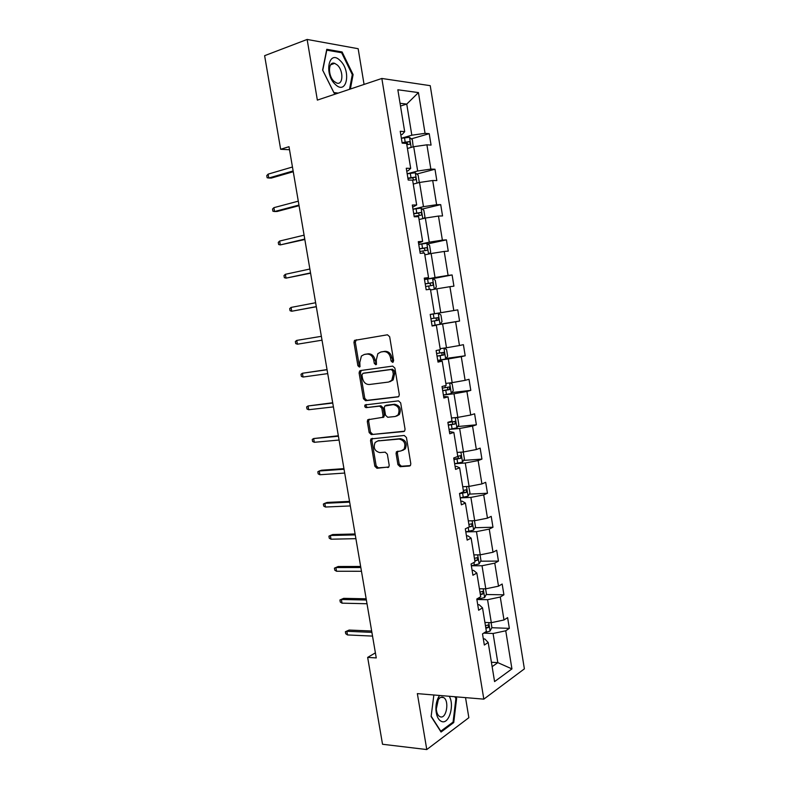 <?xml version="1.0" encoding="UTF-8"?>
<svg xmlns="http://www.w3.org/2000/svg" width="789" height="789" viewBox="0 0 789 789"><rect width="100%" height="100%" fill="white"/><g stroke="black" fill="none" stroke-linecap="round" stroke-linejoin="round"><path stroke-width="1.18" d="M392.626 362.388L393.642 360.632L389.667 336.755L387.468 334.792L354.468 340.394L353.945 342.406L357.881 365.692L359.36 367.053L359.991 366.707L359.814 362.338L361.401 356.046L364.252 354.478L366.905 354.083C370.416 353.995 372.714 356.076 373.779 360.326L374.292 363.374L375.801 364.745L376.461 364.38L376.284 359.971L377.852 353.669L380.84 352.012L383.553 351.608C387.152 351.509 389.49 353.62 390.565 357.92L391.078 360.997L392.626 362.388M397.922 464.622L400.102 466.693L409.333 466.052L410.458 465.411L410.803 463.705L406.443 437.52L404.234 435.459L370.929 438.931L370.534 440.706L374.844 466.25L376.964 468.291L388.839 466.95L389.194 465.234L387.35 454.208L385.19 452.156L379.815 452.59C374.637 451.19 373.079 447.807 375.15 442.442L377.852 440.943L399.135 439.069C404.392 440.37 406.029 443.763 404.027 449.227L401.108 450.894L396.433 451.781L396.068 453.517L397.922 464.622L399.214 464.159L401.394 466.23L410.29 465.609M364.064 84.433L358.157 48.711L307.138 39.45L317.356 100.104L381.837 78.466L483.825 699.143L417.351 693.62L426.78 749.55L382.527 744.264L367.654 657.395L376.254 657.918L288.991 146.695L280.647 149.279L289.504 149.732M307.138 39.45L264.621 55.684L280.647 149.279M397.824 396.956L398.859 396.364L399.283 394.51L394.885 368.088L392.685 366.106L360.484 370.544L359.587 371.037L359.103 372.97L363.453 398.741L365.573 400.713L398.238 396.847M400.674 402.883L405.053 429.177L404.668 430.962L403.583 431.573L371.284 434.571L369.163 432.569L367.309 421.592L367.723 419.778L382.626 417.342L383.04 415.517L381.797 408.14L379.647 406.138L366.204 407.647C364.834 407.292 364.439 406.394 365.021 404.954L398.475 400.861L400.674 402.883M426.78 749.55L468.853 717.694L465.53 697.624M483.332 638.883L484.791 638.952L488.184 642.483L484.338 645.047L482.513 633.902L486.369 631.407L482.523 607.855L478.637 610.232L476.803 599.029L480.708 596.721L476.842 573.07L472.917 575.25L471.072 564.007L475.008 561.896L471.132 538.137L467.157 540.12L465.313 528.827L469.297 526.904L465.392 503.047L461.387 504.832L459.523 493.49L463.547 491.764L459.632 467.798L455.578 469.386L453.714 457.995L457.778 456.476L453.843 432.402L449.75 433.782L447.876 422.332L451.989 421.02L448.034 396.847L443.891 398.021L442.018 386.521L446.17 385.417L442.195 361.125L438.013 362.102L436.12 350.553L440.321 349.645L436.337 325.255L432.106 326.015L430.212 314.416L434.443 313.716L430.439 289.218L426.168 289.77L424.265 278.123L428.545 277.629L424.521 253.022L420.212 253.358L418.298 241.661L422.628 241.385L418.584 216.659L414.225 216.788L412.302 205.032L416.671 204.972L412.617 180.139L408.209 180.05L406.276 168.244L410.694 168.392L406.611 143.45L402.163 143.144L400.23 131.28L404.688 131.655L397.843 89.768L418.436 92.589L425.054 133.341L429.226 133.686L431.07 145.097L426.908 144.821L430.853 169.093L434.986 169.231L436.82 180.592L432.697 180.513L436.623 204.686L440.716 204.627L442.55 215.939L438.467 216.058L442.373 240.122L446.426 239.866L448.251 251.129L444.207 251.444L448.093 275.4L452.107 274.947L453.922 286.16L449.927 286.683L453.793 310.531L457.768 309.88L459.573 321.044L455.618 321.764L459.464 345.513L463.399 344.665L465.194 355.78L461.279 356.697L465.115 380.337L469.011 379.302L470.796 390.368L466.92 391.472L470.747 415.014L474.593 413.781L476.378 424.807L472.542 426.099L476.349 449.543L480.156 448.122L481.931 459.099L478.134 460.579L481.921 483.923L485.689 482.316L487.464 493.243L483.706 494.91L487.474 518.156L491.212 516.361L492.967 527.239L489.249 529.094L493.007 552.241L496.695 550.258L498.451 561.097L494.772 563.139L498.51 586.178L502.169 584.018L503.915 594.807L500.265 597.026L503.993 619.976L507.613 617.629L509.349 628.369L505.749 630.776L511.933 668.894L494.575 681.597L488.184 642.483M381.837 78.466L430.232 85.666L524.379 668.865L483.825 699.143M476.881 599.492L487.563 599.699L491.31 622.679L484.91 622.462M491.31 622.679L503.993 619.976M487.563 599.699L500.265 597.026M477.739 604.699L479.189 604.739L482.523 607.855M471.358 565.772L482.02 565.743L485.787 588.831L479.406 588.752M485.787 588.831L498.51 586.178M482.02 565.743L494.772 563.139M472.118 570.378L473.568 570.378L476.842 573.07M474.475 520.691L475.481 526.855L473.568 530.129L465.806 531.865L476.467 531.648L480.245 554.835L473.864 554.894M480.245 554.835L493.007 552.241M476.467 531.648L489.249 529.094M466.467 535.889L467.926 535.859L471.132 538.137M460.243 497.898L470.885 497.405L474.682 520.691L468.311 520.888M474.682 520.691L487.474 518.156M470.885 497.405L483.706 494.91M460.796 501.262L462.255 501.202L465.392 503.047M462.453 452.038L463.35 452.491L464.425 459.04L462.472 462.107L454.651 463.715L465.273 463.015L469.09 486.399L462.729 486.734M469.09 486.399L481.921 483.923M465.273 463.015L478.134 460.579M455.105 466.486L456.555 466.388L459.632 467.798M449.04 429.443L459.642 428.476L463.468 451.959L457.127 452.442M463.468 451.959L476.349 449.543M459.642 428.476L472.542 426.099M449.385 431.553L453.843 432.402M450.194 382.882L452.196 384.036L453.271 390.644L451.269 393.504L443.398 394.983L453.991 393.79L457.837 417.371L451.495 418.002M457.837 417.371L470.747 415.014M453.991 393.79L466.92 391.472M443.645 396.463L448.034 396.847M437.737 360.405L448.31 358.946L452.166 382.635L445.834 383.405M452.166 382.635L465.115 380.337M448.31 358.946L461.279 356.697M437.875 361.224L442.195 361.125M440.035 324.24L438.23 313.213L440.933 314.989L442.018 321.656L439.976 324.309L432.047 325.66L442.599 323.954L446.485 347.752L440.163 348.669M446.485 347.752L459.464 345.513M442.599 323.954L455.618 321.764M432.076 325.827L436.337 325.255M430.567 289.977L436.869 288.813L440.765 312.71L434.443 313.716M440.765 312.71L453.793 310.531M436.869 288.813L449.927 286.683M424.827 254.837L431.119 253.516L435.025 277.521L424.502 279.543L432.471 278.3L435.272 280.243L436.356 286.94L434.483 289.257M435.025 277.521L448.093 275.4M431.119 253.516L444.207 251.444M424.383 278.852L428.545 277.629M419.048 219.539L425.34 218.07L429.265 242.174L418.752 244.452L426.75 243.278L429.581 245.349L430.676 252.076L429.078 253.95M429.265 242.174L442.373 240.122M425.34 218.07L438.467 216.058M418.535 243.091L422.628 241.385M413.258 184.084L419.531 182.466L423.476 206.679L412.982 209.203M423.476 206.679L436.623 204.686M419.531 182.466L432.697 180.513M412.647 207.182L416.671 204.972M407.44 148.47L413.702 146.705L417.667 171.016L407.183 173.807L415.251 172.781L418.121 175.109L419.225 181.894L418.407 182.752M417.667 171.016L430.853 169.093M413.702 146.705L426.908 144.821M406.749 171.105L408.179 170.72L410.694 168.392M400.506 106.042L406.749 104.089L411.828 135.205L401.364 138.243M411.828 135.205L425.054 133.341M418.436 92.589L406.749 104.089L400.053 103.28M375.386 652.868L367.654 657.395M492.139 666.656L497.82 662.642L493.076 633.498L483.726 633.123M491.419 662.257L497.82 662.642L511.933 668.894M400.812 134.87L402.242 134.446L404.688 131.655M493.076 633.498L505.749 630.776M411.296 138.864L429.226 133.686M416.799 174.034L434.986 169.231M422.243 209.055L440.716 204.627M427.628 243.919L446.426 239.866M432.944 278.625L452.107 274.947M440.075 324.19L459.573 321.044M438.191 313.184L457.768 309.88M446.041 358.433L465.194 355.78M451.939 392.547L470.796 390.368M457.778 426.533L476.378 424.807M463.557 460.391L481.931 459.099M469.287 494.121L487.464 493.243M474.978 527.723L492.967 527.239M480.619 561.186L498.451 561.097M486.221 594.521L503.915 594.807M491.784 627.719L509.349 628.369M350.375 89.029L353.097 74.59L342.101 51.966L326.774 49.303L322.612 70.073L334.102 93.102L337.13 93.467M454.809 696.726L455.904 698.502L453.083 722.043L440.785 731.216L431.169 716.205L433.861 694.991L431.119 716.54L441.051 732.034L453.734 722.556L456.644 698.255L455.756 696.805M393.307 361.993L391.886 357.634C390.811 353.344 388.474 351.243 384.884 351.332L383.553 351.608M381.698 351.835L384.884 351.332M365.149 354.3L368.246 353.807C371.757 353.728 374.045 355.8 375.11 360.05L376.491 364.35M356.401 339.753L355.306 342.15L359.222 365.406L360.05 366.638M361.303 370.426L360.445 372.674L364.784 398.396L366.905 400.368L398.534 396.68M392.735 370.899L391.196 369.508L362.93 373.345L361.964 375.051L362.496 378.227C363.542 382.418 365.82 384.519 369.311 384.509L388.642 382.044L391.827 380.249L393.277 374.144L392.735 370.899L394.046 370.603L392.508 369.213L391.196 369.508M364.104 373.079L392.508 369.213M389.953 381.718L393.149 379.923L394.589 373.838L393.277 374.144M394.046 370.603L394.589 373.838M404.432 431.208L371.284 434.571M369.272 419.186L368.641 421.218L370.485 432.165L372.605 434.177M382.931 417.529L383.937 416.967L384.351 415.142L383.119 407.785L380.959 405.783L366.204 407.647M366.451 404.501L366.352 404.609C365.771 406.039 366.155 406.927 367.536 407.282M395.269 416.493L398.07 414.906C400.23 409.323 398.632 405.901 393.287 404.619L384.726 406.019L384.312 407.864L385.545 415.251L387.715 417.273L395.269 416.493M396.601 416.109L399.372 414.521C401.532 408.958 399.944 405.536 394.599 404.254L393.287 404.619M386.62 405.221L394.599 404.254M397.912 451.14L397.36 453.083L399.214 464.159M402.676 450.42L405.319 448.793C407.311 443.339 405.684 439.956 400.427 438.654L399.135 439.069M377.734 440.952L400.427 438.654M372.418 438.329L371.856 440.292L376.156 465.796L378.276 467.838L388.701 467.108M352.249 74.886L353.097 74.59M340.542 52.538L342.101 51.966M455.707 698.176L456.644 698.255M452.561 722.438L453.734 722.556M413.199 146.843L412.361 139.761L409.452 137.296L401.374 138.282M406.808 144.624L409.422 144.367C410.517 143.608 410.438 142.701 409.195 141.645L402.084 142.622M402.163 143.095L406.601 142.395L407.785 144.022M268.112 174.142L266.771 175.622L267.136 177.762L268.783 178.018L268.112 174.142L292.453 167.012M293.133 170.957L268.783 178.018L271.347 178.067L293.261 171.726M412.617 180.148L415.221 179.853C416.296 179.083 416.227 178.186 415.024 177.15L407.903 178.146M407.962 178.531L412.44 177.831L413.564 179.498M423.713 218.445L424.965 217.064L423.861 210.308L421.01 208.109L412.982 209.223M414.136 216.245L420.991 215.19C422.046 214.421 421.987 213.523 420.833 212.497L413.692 213.523M413.732 213.809L418.259 213.109L419.314 214.825M273.891 207.665L272.53 209.065L272.905 211.205L274.552 211.531L273.891 207.665L298.281 201.156M298.952 205.081L274.552 211.531L277.097 211.482L299.061 205.692M279.641 241.059L278.27 242.381L278.645 244.511L280.302 244.906L279.641 241.059L304.09 235.161M304.761 239.067L280.302 244.906L304.83 239.521M340.108 60.556C328.786 48.849 323.687 74.255 335.443 84.541C346.815 95.686 351.49 70.803 340.108 60.556M337.337 65.033L334.674 63.357C328.135 60.812 327.662 75.902 334.132 81.435L336.666 83.023C343.225 85.567 343.748 70.675 337.337 65.033M338.225 93.102L333.885 92.569L322.75 70.27L326.784 50.161L341.637 52.725L352.288 74.639L349.527 89.315M439.651 695.474L438.842 696.638C436.682 700.356 435.715 704.824 435.942 710.051C436.534 716.511 438.546 720.357 441.968 721.619C449.237 724.134 454.661 704.764 449.227 696.263M442.846 697.229C441.169 696.805 439.651 697.663 438.28 699.794L436.297 708.956C436.603 712.674 437.688 715.189 439.552 716.481L440.41 716.856C446.544 718.966 449.533 700.583 443.605 697.565L442.846 697.229M419.896 251.454L426.731 250.369C427.776 249.59 427.727 248.703 426.612 247.687L419.452 248.752M419.492 248.929L424.038 248.239L425.044 250.024M285.371 274.306L283.991 275.558L284.356 277.679L286.022 278.132L285.371 274.306L309.87 269.019M310.531 272.915L286.022 278.132L310.58 273.201M425.636 286.506L432.451 285.391C433.477 284.612 433.447 283.724 432.362 282.728L425.202 283.813M425.212 283.902L429.798 283.221L430.725 285.095M291.072 307.424L289.691 308.598L290.056 310.708L291.733 311.241L291.072 307.424L315.62 302.739M316.29 306.615L291.733 311.241L316.31 306.753M438.23 313.213L430.222 314.495M438.092 317.622L435.538 318.046C436.771 319.022 436.751 319.91 435.459 320.719L431.356 321.399L438.151 320.275L438.092 317.622L430.912 318.736M297.404 344.201L295.727 343.609L295.362 341.499L296.753 340.404L321.36 336.321L296.753 340.404L297.404 344.201L322.02 340.187M444.158 348.087L446.574 349.586L447.659 356.224L445.637 358.985L437.737 360.395M437.047 356.174L443.822 355.001L443.793 352.358L436.603 353.502M441.248 352.732C442.432 353.709 442.392 354.586 441.13 355.375L437.027 356.066M327.041 369.597L302.414 373.256L327.06 369.755M303.065 377.034L301.368 376.373L301.013 374.272L302.414 373.256L303.065 377.034L327.721 373.611M442.708 390.782L449.464 389.579L449.474 386.945L442.274 388.119M447.087 387.31C448.063 388.356 447.955 389.224 446.771 389.894L442.678 390.575M332.692 402.745L308.045 405.97L332.751 403.061M308.696 409.728L306.99 408.998L306.635 406.917L308.045 405.97L308.696 409.728L333.402 406.897M456.289 417.529L457.788 418.338L458.853 424.916L456.88 427.875L449.04 429.423M448.349 425.232L455.085 424.009L455.115 421.385L447.915 422.588M452.847 421.76L452.383 424.265L448.3 424.946M338.333 435.755L313.657 438.546L338.412 436.228M314.308 442.294L312.592 441.495L312.237 439.424L313.657 438.546L314.308 442.294L339.063 440.045M453.971 459.543L460.687 458.291L460.746 455.677L457.738 456.229M458.537 456.062L457.985 458.488L453.912 459.168M343.945 468.636L321.626 470.214L319.249 470.994L344.043 469.248M319.89 474.731L318.174 473.864L317.819 471.792L319.249 470.994L319.89 474.731L344.694 473.055M468.725 486.418L469.968 493.017L468.035 496.192L460.243 497.859M459.563 493.707L466.26 492.425L466.338 489.821L463.33 490.403M464.198 490.225L463.547 492.563L460.47 493.086M349.527 501.38L327.169 502.435L324.821 503.313L349.665 502.139M325.462 507.031L323.737 506.104L323.372 504.043L324.821 503.313L325.462 507.031L350.306 505.927M468.784 527.151L471.812 526.421L471.911 523.827L468.893 524.438M355.099 533.985L332.702 534.538L330.364 535.494L355.257 534.903M330.995 539.203L329.269 538.206L328.914 536.155L330.364 535.494L330.995 539.203L355.898 538.67M480.047 554.835L480.974 560.555L479.091 563.918L471.349 565.723M474.86 560.93L477.335 560.269L477.463 557.675L474.426 558.326M360.642 566.463L338.195 566.502L335.887 567.557L360.82 567.518M336.518 571.246L334.783 570.191L334.428 568.139L335.887 567.557L336.518 571.246L361.461 571.275M334.428 568.139L338.195 566.502M485.59 588.831L486.448 594.107L484.584 597.569L476.872 599.433M480.373 594.669L482.838 593.969L482.986 591.385L479.949 592.075M366.165 598.802L343.679 598.348L341.381 599.482L366.372 600.015M342.022 603.161L340.266 602.037L339.921 599.995L341.381 599.482L342.022 603.161L367.003 603.753M339.921 599.995L343.679 598.348M491.103 622.669L491.892 627.511L490.048 631.082L484.377 632.699M485.856 628.261L488.322 627.531L488.49 624.957L485.442 625.677M371.658 631.013L349.132 630.056L346.864 631.279L371.895 632.364M347.495 634.938L345.74 633.754L345.385 631.733L346.864 631.279L347.495 634.938L372.526 636.092M345.385 631.733L349.132 630.056M391.886 357.634L390.565 357.92M382.172 351.736L380.84 352.012M375.623 363.088L374.292 363.374M375.11 360.05L373.779 360.326M368.246 353.807L366.905 354.083M365.603 354.202L364.252 354.478M359.222 365.406L357.881 365.692M355.306 342.15L353.945 342.406M392.399 360.711L391.078 360.997M366.905 400.368L365.573 400.713M364.784 398.396L363.453 398.741M360.445 372.674L359.103 372.97M364.271 373.049L362.93 373.345M404.185 431.386L403.583 431.573M370.485 432.165L369.163 432.569M368.641 421.218L367.309 421.592M384.351 415.142L383.04 415.517M383.119 407.785L381.797 408.14M380.959 405.783L379.647 406.138M387.054 405.102L385.732 405.457M397.36 453.083L396.068 453.517M379.174 440.528L377.852 440.943M388.494 467.295L387.774 467.542M378.276 467.838L376.964 468.291M376.156 465.796L374.844 466.25M371.856 440.292L370.534 440.706M410.093 465.776L409.333 466.052M401.394 466.23L400.102 466.693M411.168 147.415L409.53 137.365M405.181 142.069L404.471 137.74M406.315 142.395L408.978 141.625M416.996 183.117L415.32 172.84M410.99 177.614L410.29 173.294M412.105 177.831L414.777 177.13M422.796 218.661L421.079 208.158M416.779 212.991L416.079 208.69M417.381 216.699L417.223 215.713M417.874 213.109L420.547 212.478M428.575 254.048L426.819 243.328M422.539 248.219L421.839 243.939M423.338 253.111L422.983 250.922M423.614 248.239L426.297 247.667M434.325 289.287L432.54 278.349M428.279 283.3L427.579 279.03M429.265 289.366L428.713 285.993M429.334 283.212L432.017 282.709M433.989 318.223L433.289 313.973M435.114 325.147L434.423 320.906M435.459 320.719L438.151 320.275M445.686 358.916L443.931 348.117M439.67 352.999L439.167 349.892M440.804 359.892L440.114 355.661M441.13 355.375L443.822 355.001M451.328 393.435L449.612 382.951M445.331 387.616L445.026 385.722M446.456 394.48L445.765 390.279M446.771 389.894L449.464 389.579M456.93 427.806L455.273 417.628M450.973 422.095L450.854 421.385M452.087 428.93L451.407 424.738M452.383 424.265L455.085 424.009M462.522 462.029L460.904 452.156M457.699 463.232L457.018 459.06M457.985 458.488L460.687 458.291M468.084 496.113L466.516 486.537M463.281 497.386L462.601 493.233M463.547 492.563L466.26 492.425M473.617 530.05L472.108 520.77M468.844 531.391L468.202 527.437M469.228 526.49L471.812 526.421M479.14 563.839L477.67 554.854M474.386 565.249L473.933 562.478M474.751 560.279L477.335 560.269M484.624 597.48L483.213 588.801M479.899 598.969L479.633 597.362M480.245 593.93L482.838 593.969M490.097 630.993L488.726 622.59M485.728 627.433L488.322 627.531M355.819 340.148L354.468 340.394M360.928 370.741L359.587 371.037M393.149 379.923L391.827 380.249M369.055 419.403L367.723 419.778M383.937 416.967L382.626 417.342M366.352 404.609L365.021 404.954M399.372 414.521L398.07 414.906M397.735 451.347L396.433 451.781M405.319 448.793L404.027 449.227M372.24 438.516L370.929 438.931M406.601 142.385L409.195 141.645M412.44 177.821L415.024 177.15M418.259 213.109L420.833 212.497M330.601 64.816L334.674 63.357M436.297 708.956L435.942 710.051M438.28 699.794L438.842 696.638M440.883 697.338L443.605 697.565M424.038 248.239L426.612 247.687M429.798 283.221L432.362 282.728M441.416 352.703L443.793 352.358M448.201 387.103L449.474 386.945M454.178 421.474L455.115 421.385M459.967 455.736L460.746 455.677M465.658 489.861L466.338 489.821M471.289 523.847L471.911 523.827M476.872 557.685L477.463 557.675M482.434 591.375L482.986 591.385M487.957 624.937L488.49 624.957"/></g></svg>
